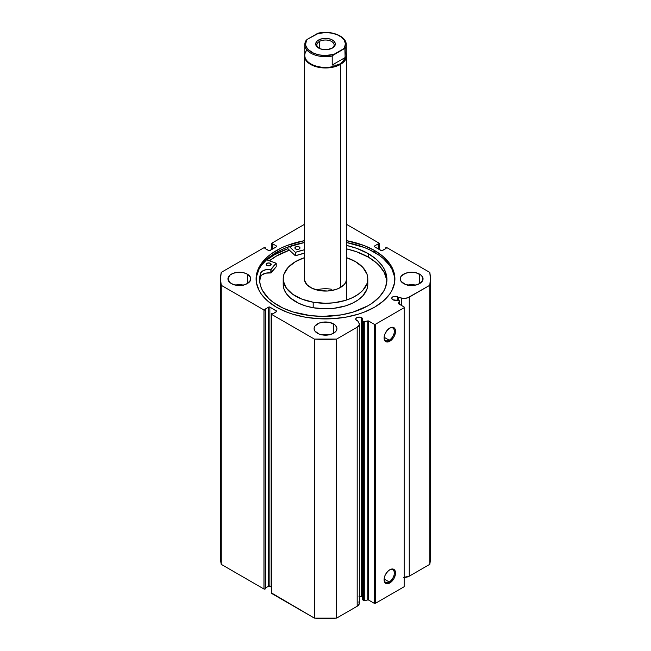 <?xml version="1.0" encoding="UTF-8"?>
<svg xmlns="http://www.w3.org/2000/svg" width="651" height="651" viewBox="0 0 651 651"><rect width="100%" height="100%" fill="white"/><g stroke="black" fill="none" stroke-linecap="round" stroke-linejoin="round"><path stroke-width="0.98" d="M362.249 597.203L361.622 596.715L361.622 317.68L359.173 317.086L356.284 317.981L355.772 319.486L357.7 320.902A3.467 2.002 180 0 1 356.715 320.504A3.467 2.002 180 0 1 355.698 319.096A3.467 2.002 180 0 1 357.847 317.24A3.467 2.002 180 0 1 361.622 317.68A3.467 2.002 180 0 1 362.64 319.096A3.467 2.002 180 0 1 362.314 319.934L363.209 321.358L363.209 600.393L362.314 598.977L363.209 600.393A0.846 0.488 180 0 0 363.404 600.572A0.846 0.488 0 0 0 364.291 600.686L363.404 600.572L363.404 321.537A0.846 0.488 180 0 0 364.291 321.651L364.291 600.686L364.291 321.651L367.758 320.919L367.758 599.953L364.291 600.686L367.758 599.953A0.846 0.488 0 0 1 368.645 600.067L368.645 321.033L368.645 600.067L367.758 599.953L367.758 320.919A0.846 0.488 180 0 1 368.645 321.033L374.252 324.263L374.252 603.306L368.645 600.067L374.252 603.306L375.448 603.306L375.448 324.263L375.448 603.306L374.252 603.306L374.252 324.263L375.448 324.263L404.157 307.687L404.157 586.73L375.448 603.306L404.157 586.73L404.157 307.003L398.558 303.765A0.846 0.488 180 0 1 398.363 303.252L399.624 301.25A0.846 0.488 180 0 0 399.112 300.624L396.654 300.111A3.467 2.002 180 0 1 392.74 299.712L399.397 300.721L398.412 303.659L404.157 307.003L404.157 307.687L375.448 324.263L374.252 324.263L368.458 320.951L363.404 321.537A0.846 0.488 180 0 1 363.209 321.358L363.209 600.393A0.846 0.488 0 0 0 363.404 600.572L363.404 321.537A0.846 0.488 180 0 1 363.209 321.358L362.314 319.934L362.583 318.746L361.622 317.68L361.622 596.715A3.467 2.002 0 0 0 358.888 596.129M397.647 296.88L397.647 300.314L397.647 296.88L397.118 296.628L393.863 296.441L392.309 297.181L391.723 298.296A3.467 2.002 180 0 1 393.863 296.441A3.467 2.002 180 0 1 397.647 296.88A3.467 2.002 180 0 1 398.339 297.45L397.647 296.88M392.74 299.712A3.467 2.002 180 0 1 391.723 298.296L392.74 299.712M389.2 581.937A7.242 4.183 120 0 0 394.327 573.23A7.242 4.183 120 0 0 389.493 569.942A7.242 4.183 -60 0 1 392.822 569.747A7.242 4.183 -60 0 1 393.936 575.549A7.242 4.183 -60 0 1 389.2 581.937L384.106 578.999L389.2 581.937A7.242 4.183 -60 0 1 385.579 582.295A7.242 4.183 -60 0 1 384.09 579.309A7.242 4.183 120 0 0 389.2 581.937L389.803 582.971L389.2 581.937M389.803 569.755A8.089 4.671 -60 0 1 395.523 573.059A8.089 4.671 -60 0 1 389.803 582.971L387.614 583.735L385.758 583.377L384.513 581.945L384.188 578.316L385.042 575.443L387.614 571.529L389.803 569.755L392.976 569.039L395.084 570.789L395.409 574.418L393.847 578.698L389.803 582.971A8.089 4.671 -60 0 1 384.082 579.667A8.089 4.671 -60 0 1 389.803 569.755L389.803 569.755M389.2 340.196A7.242 4.183 120 0 0 394.327 331.489A7.242 4.183 120 0 0 389.493 328.21A7.242 4.183 -60 0 1 392.822 328.006A7.242 4.183 -60 0 1 393.936 333.817A7.242 4.183 -60 0 1 389.2 340.196L384.106 337.259L389.2 340.196A7.242 4.183 -60 0 1 385.579 340.554A7.242 4.183 -60 0 1 384.09 337.568A7.242 4.183 120 0 0 389.2 340.196L389.803 341.238L389.2 340.196M389.803 328.023A8.089 4.671 -60 0 1 395.523 331.326A8.089 4.671 -60 0 1 389.803 341.238L386.621 341.954L385.042 341.043L384.188 339.155L384.188 336.575L385.042 333.703L387.614 329.788L390.917 327.502L392.976 327.298L395.084 329.048L395.409 332.677L393.847 336.966L389.803 341.238A8.089 4.671 -60 0 1 384.082 337.934A8.089 4.671 -60 0 1 389.803 328.023L389.803 328.023M374.577 250.521A69.405 40.069 180 0 1 394.905 278.856A69.405 40.069 180 0 1 352.061 315.873A69.405 40.069 180 0 1 276.423 307.191L286.936 312.171L292.779 314.197L305.352 317.2L318.697 318.73L332.303 318.73L345.648 317.2L358.221 314.197L364.064 312.171L374.577 307.191L383.211 301.12L389.623 294.187L391.918 290.484L394.571 282.786L394.571 274.925L391.918 267.219L389.623 263.517L383.211 256.592L374.577 250.521L364.064 245.533L346.649 240.691A69.405 40.069 180 0 1 374.577 250.521L374.577 252.385L374.577 250.521M394.888 279.784A69.405 40.069 0 0 0 374.577 252.385A69.405 40.069 0 0 0 346.649 242.554L364.064 247.404L369.532 249.74L379.151 255.298L383.211 258.455L389.623 265.388L391.918 269.091L394.571 276.789M243.173 285.073A11.417 6.591 0 0 0 235.564 285.073M247.445 274.193L247.445 283.519L250.57 280.142L250.57 277.57L247.445 274.193L243.734 272.761L237.143 272.387L233.025 273.371L229.868 275.194L227.948 278.856A11.417 6.591 180 0 1 234.995 272.761A11.417 6.591 180 0 1 247.445 274.193A11.417 6.591 180 0 1 250.79 278.856A11.417 6.591 180 0 1 243.734 284.943A11.417 6.591 180 0 1 231.292 283.519A11.417 6.591 180 0 1 227.948 278.856L229.868 282.518L233.025 284.341L237.143 285.325L243.734 284.943L247.445 283.519L247.445 274.193M329.308 334.801A11.417 6.591 0 0 0 321.692 334.801M333.572 323.921L333.572 333.247L336.054 331.107L336.917 328.584L336.697 327.298L334.996 324.922L329.87 322.489L323.27 322.115L319.153 323.099L314.946 326.061L314.083 328.584A11.417 6.591 180 0 1 321.13 322.489A11.417 6.591 180 0 1 333.572 323.921A11.417 6.591 180 0 1 336.917 328.584A11.417 6.591 180 0 1 329.87 334.671A11.417 6.591 180 0 1 317.428 333.247A11.417 6.591 180 0 1 314.083 328.584L314.946 331.107L319.153 334.069L323.27 335.053L329.87 334.671L333.572 333.247L333.572 323.921M415.436 285.073A11.417 6.591 0 0 0 407.827 285.073M419.708 274.193L419.708 283.519L422.833 280.142L422.833 277.57L421.132 275.194L416.005 272.761L409.406 272.387L405.288 273.371L401.081 276.333L400.21 278.856A11.417 6.591 180 0 1 407.266 272.761A11.417 6.591 180 0 1 419.708 274.193A11.417 6.591 180 0 1 423.052 278.856A11.417 6.591 180 0 1 416.005 284.943A11.417 6.591 180 0 1 403.555 283.519A11.417 6.591 180 0 1 400.21 278.856L401.081 281.378L405.288 284.341L409.406 285.325L416.005 284.943L419.708 283.519L419.708 274.193M358.888 601.817L359.157 604.177L357.187 606.244A7.307 4.215 0 0 0 359.328 603.265L359.328 324.231A7.307 4.215 180 0 0 358.888 322.782L357.7 320.902L359.311 323.954L359.157 325.142L357.187 327.209L336.64 339.073L314.36 339.073L271.605 314.392L271.605 313.701L272.802 313.839L276.821 311.316L269.872 307.101L268.676 307.101L264.908 309.282L265.624 309.697L263.948 309.974L221.202 285.284L220.608 278.856L221.202 272.419L263.948 247.738L265.144 247.738L265.624 248.015L264.908 248.43L269.278 250.749L276.569 246.737L276.569 246.045L272.802 243.873L271.605 244.011L271.605 243.319L304.351 224.416L271.605 243.319A0.846 0.488 180 0 0 271.605 244.011L272.085 244.288L272.085 249.325L272.085 244.288L272.802 243.873L272.802 248.918L272.802 243.873L276.569 246.045L276.569 246.737L269.872 250.602A0.846 0.488 180 0 1 268.676 250.602L264.908 248.43L265.624 248.015L265.624 248.845L265.144 247.738A0.846 0.488 180 0 0 263.948 247.738L221.202 272.419A104.892 60.559 180 0 0 220.608 278.856A104.892 60.559 180 0 0 221.202 285.284L263.948 309.974L263.948 589.009L221.202 564.327L220.608 557.891A104.892 60.559 0 0 0 221.202 564.327L221.202 285.284L221.202 564.327L263.948 589.009A0.846 0.488 0 0 0 265.144 589.009L263.948 589.009L263.948 309.974A0.846 0.488 180 0 0 265.144 309.974L265.624 309.697L265.624 588.732L265.144 589.009L265.144 309.974L265.144 589.009L265.624 588.732L265.624 309.697L264.908 309.282L268.676 307.101L268.676 586.136L265.624 587.902L268.676 586.136L268.676 307.101A0.846 0.488 180 0 1 269.872 307.101L276.569 310.975L276.569 311.658L272.802 313.839L271.605 313.701A0.846 0.488 180 0 0 271.605 314.392L314.36 339.073L314.36 618.108L271.426 592.89M379.639 249.748L379.639 243.661A0.846 0.488 180 0 0 379.395 243.319L346.649 224.416L379.395 243.319L379.395 244.011L378.198 243.873L374.431 246.045L374.431 246.737L381.722 250.749L386.092 248.43L385.376 248.015L385.856 247.738L387.052 247.738L429.798 272.419L430.392 278.856L429.798 285.284L407.599 297.865L403.612 298.378L398.339 297.45L398.339 300.461L398.339 297.45L401.586 298.134L401.586 305.514L401.586 298.134A7.307 4.215 180 0 0 409.251 297.149L429.798 285.284L429.798 564.327L409.251 576.184L403.612 577.413M304.351 240.691L286.936 245.533L281.468 247.876L271.849 253.434L267.789 256.592L261.376 263.517L257.43 271.036L256.429 274.925L256.429 282.786L259.082 290.484L261.376 294.187L267.789 301.12L276.423 307.191A69.405 40.069 180 0 1 256.095 278.856A69.405 40.069 180 0 1 304.351 240.691M362.314 597.284A3.467 2.002 0 0 0 361.622 596.715L359.173 596.129M359.328 324.231A7.307 4.215 180 0 1 357.187 327.209L357.187 606.244L336.64 618.108L336.64 339.073L357.187 327.209L357.187 606.244L336.64 618.108L314.36 618.108L271.605 593.427L271.605 314.392L271.605 593.427A0.846 0.488 0 0 1 271.361 593.077L271.361 314.042M271.361 586.999L268.676 586.136A0.846 0.488 0 0 1 269.872 586.136L269.872 307.101L269.872 586.136L271.361 586.999M379.639 243.661A0.846 0.488 180 0 1 379.395 244.011L378.915 244.288L378.915 249.325L378.915 244.288L378.198 243.873L378.198 248.918L378.198 243.873L374.431 246.045A0.846 0.488 180 0 0 374.431 246.737L374.431 246.045L374.431 246.737L381.128 250.602A0.846 0.488 180 0 0 382.324 250.602L386.092 248.43L385.376 248.015L385.376 248.845L385.856 247.738A0.846 0.488 180 0 1 387.052 247.738L429.798 272.419A104.892 60.559 180 0 1 430.392 278.856A104.892 60.559 180 0 1 429.798 285.284L429.798 564.327A104.892 60.559 0 0 0 430.392 557.891L429.798 564.327L409.251 576.184L409.251 297.149L409.251 576.184A7.307 4.215 0 0 1 404.157 577.421M416.005 285.195L411.635 284.69L407.266 285.195M329.87 334.923L325.5 334.419L321.13 334.923M243.734 285.195L239.365 284.69L234.995 285.195M379.395 244.011L379.395 249.602L379.395 244.011M271.605 249.602L271.605 244.011L271.605 249.602M276.569 246.045A0.846 0.488 180 0 1 276.569 246.737L276.569 246.045M276.569 310.975A0.846 0.488 180 0 1 276.569 311.658L276.569 310.975M256.429 276.789L259.082 269.091L261.376 265.388L267.789 258.455L271.849 255.298L281.468 249.74L286.936 247.404L304.351 242.554A69.405 40.069 0 0 0 256.112 279.784M287.913 248.706A72.326 41.754 0 0 0 266.91 259.895L274.356 254.85L287.913 248.706L287.913 247.03L287.913 248.706L295.302 255.713L295.302 252.262L289.272 246.542L295.302 252.262L295.302 255.713L287.913 248.706M269.392 260.791L276.423 256.046L289.435 250.147A69.405 40.069 180 0 0 269.392 260.791M336.64 339.073A104.892 60.559 180 0 1 314.36 339.073L314.36 618.108A104.892 60.559 0 0 0 336.64 618.108L336.64 339.073M399.624 301.25L399.624 304.383L399.624 301.25M362.314 319.934L362.314 598.977L362.314 319.934M331.994 48.272A8.626 4.98 0 0 0 331.392 41.355A8.626 4.98 0 0 0 319.397 41.469L318.559 40.02A9.814 5.664 180 0 1 332.441 40.02A9.814 5.664 180 0 1 332.441 48.028L335.127 45.131L335.127 42.917L333.662 40.875L330.952 39.312L327.412 38.466L321.749 38.791L317.338 40.875L315.873 42.917L316.435 46.188L320.048 48.735L323.588 49.582L327.412 49.582L332.441 48.028A9.814 5.664 180 0 1 318.559 48.028A9.814 5.664 180 0 1 318.559 40.02L319.397 41.469A8.626 4.98 180 0 1 328.804 40.386A8.626 4.98 180 0 1 334.126 44.992A8.626 4.98 180 0 1 331.994 48.272M319.397 48.459L319.397 41.469L319.397 48.459M345.111 51.543A20.726 11.962 180 0 1 340.156 63.879L340.457 64.4A21.149 12.206 0 0 0 346.226 53.333A21.149 12.206 180 0 1 346.649 55.766A21.149 12.206 180 0 1 340.457 64.4L340.457 287.49L340.457 64.4A21.149 12.206 180 0 1 317.403 67.045A21.149 12.206 180 0 1 304.351 55.766A21.149 12.206 180 0 1 304.774 53.333A21.149 12.206 0 0 0 315.491 66.524A21.149 12.206 0 0 0 340.457 64.4L340.156 63.879A20.726 11.962 180 0 1 313.383 65.124A20.726 11.962 180 0 1 306.963 50.062M332.213 56.035A20.726 11.962 180 0 1 304.774 44.716A20.726 11.962 180 0 1 305.889 40.842A20.726 11.962 0 0 0 304.798 45.245A20.726 11.962 0 0 0 332.213 56.035L332.213 65.01L332.213 56.035M306.019 40.468L304.774 44.716L304.774 55.416A20.726 11.962 0 0 0 317.566 66.475A20.726 11.962 0 0 0 340.156 63.879L343.085 61.316L345.111 57.565L332.213 65.01L336.469 65.133L332.213 65.01L345.111 57.565L343.085 61.316L340.156 63.879L336.469 65.133L340.156 63.879A20.726 11.962 0 0 0 346.226 55.416L346.226 44.716A20.726 11.962 180 0 1 345.111 48.589L345.111 57.565L344.859 48.337L332.287 55.758L333.719 54.472L324.939 55.498L319.039 54.879L313.725 53.268L307.89 49.346L305.937 46.075L305.628 44.349L306.369 40.907L307.402 39.28L305.97 40.565M318.713 33.209L307.402 39.28L317.281 33.575L326.061 32.55L331.961 33.168L337.275 34.772L341.515 37.221L344.298 40.289L345.372 43.698L344.631 47.132L343.598 48.768L333.719 54.472A19.88 11.474 180 0 1 311.447 52.137A19.88 11.474 180 0 1 307.402 39.28L306.141 40.305M318.144 33.185L317.281 33.575A19.88 11.474 180 0 1 339.553 35.911A19.88 11.474 180 0 1 343.598 48.768L345.111 48.589A20.726 11.962 0 0 0 346.202 44.178M319.006 48.272A8.626 4.98 180 0 1 316.874 44.992A8.626 4.98 180 0 1 319.397 41.469A8.626 4.98 0 0 0 319.006 48.272M276.203 266.698L276.179 263.224L266.397 259.716L276.227 263.281L271.011 269.522L265.868 269.693L261.922 271.451L260.603 273.225L260.603 276.683A63.643 36.749 0 0 0 259.7 281.354M266.837 265.429A2.539 1.465 180 0 1 266.104 264.404A2.539 1.465 180 0 1 267.675 263.045A2.539 1.465 180 0 1 270.45 263.37L270.45 265.429L271.133 264.697L270.995 263.85L269.148 262.963L266.861 263.362L266.153 264.68L267.659 265.754L270.043 265.624L270.45 263.37A2.539 1.465 180 0 1 271.182 264.404A2.539 1.465 180 0 1 269.612 265.754A2.539 1.465 180 0 1 266.837 265.429M295.627 248.975A2.539 1.465 180 0 1 294.895 247.941A2.539 1.465 180 0 1 296.465 246.591A2.539 1.465 180 0 1 299.232 246.908L299.232 248.975L299.924 247.665L298.418 246.591L295.644 246.9L294.944 248.218L296.449 249.292L298.394 249.3L299.216 248.983L299.232 246.908A2.539 1.465 180 0 1 299.973 247.941A2.539 1.465 180 0 1 298.394 249.3A2.539 1.465 180 0 1 295.627 248.975M278.05 305.482A63.643 36.749 180 0 1 259.627 279.629A63.643 36.749 180 0 1 260.603 273.225L259.725 277.586L259.757 281.973L260.693 286.326L262.524 290.582L268.733 298.573L273.038 302.186L282.656 307.923L292.999 311.951L310.551 315.637L322.961 316.378L341.45 314.848L353.005 312.122L368.059 305.742L372.274 303.081L379.256 297.108L384.09 290.468L385.636 286.969L386.922 279.808L386.645 276.203L384.269 269.132L382.194 265.73L376.368 259.367L368.499 253.768A63.643 36.749 180 0 1 386.922 279.629A63.643 36.749 180 0 1 347.488 313.611A63.643 36.749 180 0 1 278.05 305.482M386.645 279.661L384.269 272.59L379.549 265.917L376.368 262.817L368.499 257.226L368.499 253.768L368.499 257.226A63.643 36.749 -0 0 0 346.649 248.902L356.618 251.782L368.499 257.226A63.643 36.749 -0 0 1 386.849 281.354M346.649 245.451A63.643 36.749 180 0 1 368.499 253.768L356.618 248.324L346.649 245.451M304.351 249.781L295.53 252.295A57.947 33.453 180 0 1 304.351 249.781M276.227 263.297L276.203 266.804A57.947 33.453 -0 0 0 271.044 272.94L271.044 269.49A57.947 33.453 180 0 1 276.203 263.346L276.203 266.804L271.044 272.94L265.868 273.143L261.922 274.901L260.603 276.683L259.725 281.037M304.351 253.231L295.408 255.762L295.53 252.295L295.53 255.745A57.947 33.453 -0 0 1 304.351 253.231M260.603 273.225L260.603 276.683L260.603 273.225A8.308 4.793 180 0 1 270.849 269.555L270.849 273.005A8.308 4.793 -0 0 0 260.603 276.683L260.603 273.225M270.849 269.555L270.849 273.005L270.849 269.555M346.649 278.856A21.149 12.206 180 0 1 319.34 290.533L327.551 291.005L335.452 289.63L338.902 288.303L344.143 284.617L345.73 282.412L346.649 278.799M313.188 302.219A42.299 24.421 180 0 1 283.201 278.856A42.299 24.421 180 0 1 304.351 257.706L295.619 261.572L288.214 267.325L284.023 274.071L283.201 278.831L283.405 281.224L286.407 288.181L292.779 294.333L301.974 299.143L313.188 302.219L313.188 307.744L313.188 302.219A42.299 24.421 180 0 0 367.799 278.856L366.977 283.641L362.786 290.387L358.172 294.366L352.305 297.743L345.404 300.404L333.719 302.813L325.459 303.276L313.188 302.219M283.413 281.964L283.201 284.357A42.299 24.421 0 0 0 313.188 307.744L325.459 308.802L333.719 308.338L345.404 305.929L352.305 303.268L358.172 299.891L362.786 295.912L366.977 289.166L367.799 284.406M269.433 260.799A69.364 40.045 180 0 1 289.451 250.163L276.496 256.038L269.433 260.799M283.201 278.856L283.201 284.381L284.007 289.125L286.407 293.707L290.313 297.93L298.638 303.244L305.531 305.905L313.188 307.744A42.299 24.421 0 0 0 367.799 284.381L367.799 278.856A42.299 24.421 180 0 0 346.649 257.706L355.43 261.604L362.819 267.366L366.993 274.112L367.799 278.872M304.456 277.643L304.448 280.044L306.841 284.601L312.073 288.287L319.34 290.533A21.149 12.206 180 0 1 304.351 278.856L304.351 55.766M331.66 289.28A21.149 12.206 0 0 0 316.508 289.907M220.608 557.891L220.608 278.856M430.392 557.891L430.392 278.856M399.673 301.087L399.673 304.408M346.649 55.766L346.649 300.005M318.233 33.16C330.92 30.076 346.617 36.106 346.226 44.716"/></g></svg>

